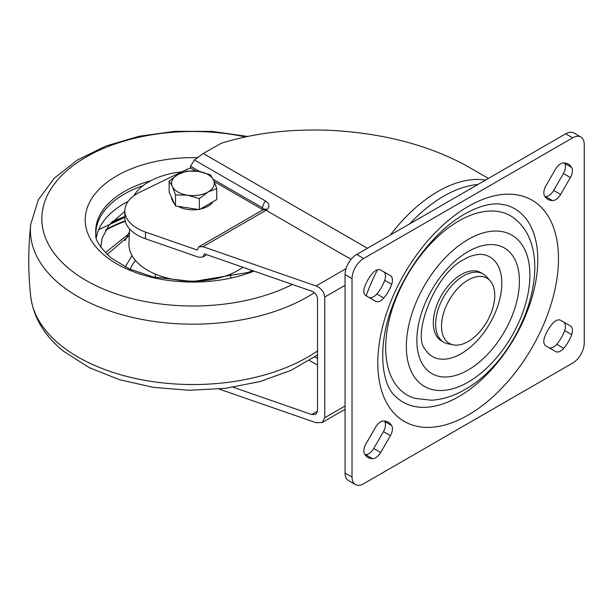 <?xml version="1.0" encoding="UTF-8"?>
<svg xmlns="http://www.w3.org/2000/svg" width="615" height="615" viewBox="0 0 615 615"><rect width="100%" height="100%" fill="white"/><g stroke="black" fill="none" stroke-linecap="round" stroke-linejoin="round"><path stroke-width="0.92" d="M395.545 396.46A111.661 64.467 120 0 0 458.852 396.598A111.661 64.467 120 0 0 533.789 290.864A111.661 64.467 120 0 0 506.037 205.087L498.926 203.942C489.394 203.281 477.993 206.632 464.74 213.997C436.366 229.91 406.746 266.895 392.8 305.148C376.849 345.776 381.415 384.713 395.545 396.46M458.852 220.962A103.451 59.724 120 0 0 389.418 318.924A103.451 59.724 120 0 0 415.133 398.389L431.346 400.204C442.608 399.581 453.739 396.052 464.74 389.641C520.959 358.622 558.42 259.269 517.499 221.085A103.451 59.724 120 0 0 458.852 220.962M424.973 348.989A57.472 33.179 120 0 0 461.173 353.694A57.472 33.179 120 0 0 500.687 294.916A57.472 33.179 120 0 0 479.639 254.303C473.104 255.087 468.138 256.686 464.74 259.092C434.459 273.014 412.088 335.736 424.973 348.989M468.138 280.048A37.646 21.74 120 0 0 442.685 316.479A37.646 21.74 120 0 0 453.224 344.861A37.646 21.74 120 0 0 468.138 341.533A37.646 21.74 120 0 0 491.654 311.628A37.646 21.74 120 0 0 490.186 280.832A37.646 21.74 120 0 0 468.138 280.048M453.224 344.861L447.881 343.777A39.406 22.755 -60 0 1 443.792 342.24A39.406 22.755 -60 0 1 437.749 310.66A39.406 22.755 -60 0 1 463.495 275.927A39.406 22.755 -60 0 1 483.198 273.983A39.406 22.755 -60 0 1 486.573 276.75L490.186 280.832M483.198 273.983L480.876 272.637A39.406 22.755 120 0 0 461.173 274.59A39.406 22.755 120 0 0 435.428 309.314A39.406 22.755 120 0 0 441.47 340.894L443.792 342.24M375.634 427.125A9.855 5.689 -60 0 1 380.562 421.928A9.855 5.689 -60 0 1 383.775 420.975A26.168 15.106 -60 0 1 388.334 422.205A26.168 15.106 -60 0 1 391.67 425.542A9.855 5.689 -60 0 1 390.417 435.658L380.67 452.54A9.855 5.689 -60 0 1 372.536 458.69A26.168 15.106 -60 0 1 367.97 457.468A26.168 15.106 -60 0 1 364.634 454.131A9.855 5.689 -60 0 1 365.887 444.015L375.634 427.125M368.693 297.253A9.855 5.689 120 0 0 376.803 293.993L383.775 298.021A9.855 5.689 -60 0 1 375.634 301.265L365.887 295.638A9.855 5.689 -60 0 1 364.634 286.967A26.168 15.106 120 0 1 372.536 273.283A9.855 5.689 -60 0 1 375.742 270.523A9.855 5.689 -60 0 1 380.67 270.039L390.417 275.666A9.855 5.689 -60 0 1 391.67 284.33L384.706 280.309A9.855 5.689 120 0 0 383.453 271.646L390.417 275.666L383.453 271.646M555.606 169.033A9.855 5.689 -60 0 1 560.534 163.836A9.855 5.689 -60 0 1 563.747 162.89A26.168 15.106 -60 0 1 568.306 164.113A26.168 15.106 -60 0 1 571.643 167.449A9.855 5.689 -60 0 1 570.389 177.566L560.642 194.455A9.855 5.689 -60 0 1 552.508 200.598A26.168 15.106 -60 0 1 547.942 199.375A26.168 15.106 -60 0 1 544.606 196.039A9.855 5.689 -60 0 1 545.859 185.922L555.606 169.033M548.665 347.536A9.855 5.689 120 0 0 556.775 344.277L563.747 348.298A9.855 5.689 -60 0 1 555.606 351.542L545.859 345.914A9.855 5.689 -60 0 1 544.606 337.243A26.168 15.106 120 0 1 552.508 323.559A9.855 5.689 -60 0 1 555.714 320.807A9.855 5.689 -60 0 1 560.642 320.315L570.389 325.942A9.855 5.689 -60 0 1 571.643 334.614L564.678 330.593A9.855 5.689 120 0 0 563.425 321.922L570.389 325.942L563.425 321.922M477.886 184.5A123.154 71.102 120 0 0 443.753 196.154A123.154 71.102 120 0 0 409.628 223.906M377.464 269.785A123.154 71.102 120 0 0 366.186 295.807M199.883 171.623L190.558 166.235L194.394 159.962L203.273 153.496L221.054 143.349C254.518 132.855 291.579 128.558 332.254 130.442C383.037 133.386 427.179 144.825 464.686 164.766L488.433 178.404M570.389 177.566L563.425 173.545L553.677 190.427L560.642 194.455M563.425 173.545A9.855 5.689 120 0 0 564.678 163.429L571.643 167.449M564.347 162.921A26.168 15.106 -60 0 1 564.678 163.429M552.508 200.598L545.536 196.577A26.168 15.106 -60 0 1 544.936 196.546M545.536 196.577A9.855 5.689 120 0 0 553.677 190.427M556.775 344.277A26.168 15.106 120 0 0 564.678 330.593M355.432 484.559L348.459 480.538A16.421 9.479 -60 0 1 345.061 473.02L352.026 477.04A16.421 9.479 120 0 0 355.432 484.559A16.421 9.479 120 0 0 363.642 483.744L572.642 363.081A16.421 9.479 120 0 0 584.25 342.97L584.25 144.54A16.421 9.479 120 0 0 580.852 137.022A16.421 9.479 120 0 0 572.642 137.837L363.642 258.5A16.421 9.479 120 0 0 352.026 278.61L352.026 477.04M352.026 278.61L345.061 274.59L345.061 473.02M345.061 274.59A16.421 9.479 -60 0 1 356.669 254.479L363.642 258.5M572.642 137.837L565.669 133.816L356.669 254.479M565.669 133.816A16.421 9.479 -60 0 1 573.88 133.001L580.852 137.022M376.803 293.993A26.168 15.106 120 0 0 384.706 280.309M372.536 458.69L365.564 454.67A26.168 15.106 -60 0 1 364.964 454.639M365.564 454.67A9.855 5.689 120 0 0 373.705 448.52L380.67 452.54M390.417 435.658L383.453 431.638L373.705 448.52M383.453 431.638A9.855 5.689 120 0 0 384.706 421.521L391.67 425.542M384.375 421.006A26.168 15.106 -60 0 1 384.706 421.521M563.747 348.298A26.168 15.106 120 0 0 571.643 334.614M383.775 298.021A26.168 15.106 120 0 0 391.67 284.33M219.086 389.034L316.056 422.728L322.206 422.513L324.751 417.708L324.751 297.045C324.197 292.002 321.299 288.312 316.056 285.975L202.981 246.677L198.883 246.823L197.184 250.028L145.501 232.063A42.696 24.646 180 0 1 124.822 210.945A42.696 24.646 180 0 1 140.074 192.065L185.092 170.255A49.261 28.444 180 0 1 190.558 167.957L190.558 166.235M145.501 232.063L145.501 238.766A42.696 24.646 180 0 1 124.822 217.649L124.822 210.945M145.501 238.766L198.637 257.231L202.735 257.085L204.434 253.887L311.705 291.164C315.203 292.725 317.132 295.185 317.501 298.544L317.501 411.166L315.803 414.372L311.705 414.518L317.501 411.166M233.239 387.25L311.705 414.518M262.982 209.815A3.283 1.899 0 0 0 262.62 209.561L214.258 181.64M195.939 171.062L190.558 167.957M263.551 209.484L262.62 207.847L213.197 179.311M194.394 159.962L265.634 201.09C269.47 203.673 269.939 206.532 267.025 209.677A26.276 15.167 -60 0 1 266.049 210.268L202.981 246.677M351.08 259.361L266.049 210.268A6.565 3.79 60 0 0 262.766 209.938L263.735 209.354A6.565 3.59 57.5 0 1 267.025 209.677M212.99 201.751A21.348 12.323 180 0 1 200.321 209.062M198.153 209.454A21.348 12.323 180 0 1 178.104 206.348M174.46 203.65A21.348 12.323 180 0 1 172.338 200.69A21.348 12.323 180 0 1 171.608 197.515M216.764 188.528L216.764 199.575L199.337 209.638L175.529 205.956L169.148 192.203L169.148 181.156L172.338 186.476A21.348 12.323 180 0 1 177.858 174.568A21.348 12.323 180 0 1 198.484 171.385A21.348 12.323 180 0 1 213.574 180.095A21.348 12.323 180 0 1 208.047 192.003A21.348 12.323 180 0 1 187.429 195.193L199.337 198.591L208.047 192.003L216.764 188.528L213.574 180.095L210.384 174.783L198.484 171.385L186.576 171.093L177.858 174.568L169.148 181.156M172.338 186.476A21.348 12.323 0 0 0 187.429 195.193L175.529 194.909L172.338 186.476M175.529 205.956L175.529 194.909M199.337 209.638L199.337 198.591M105.572 230.218A126.629 73.108 180 0 1 119.149 223.722A126.629 73.108 180 0 1 125.299 221.331M95.925 235.33A97.07 56.042 180 0 1 143.111 185.607M129.573 228.949L128.935 243.217A64.037 36.977 0 0 0 170.978 278.903A64.037 36.977 0 0 0 242.956 267.271M98.684 229.703L124.822 217.318L110.608 223.23M130.257 269.339A64.037 36.977 180 0 1 135.508 260.514M133.793 195.831A62.399 36.024 180 0 1 181.832 171.831M129.442 231.863L125.083 240.657M468.138 415.094A127.751 73.754 -60 0 1 377.81 362.942A127.751 73.754 -60 0 1 468.138 206.486A127.751 73.754 -60 0 1 558.474 258.638A127.751 73.754 -60 0 1 468.138 415.094M468.138 239.458A87.361 50.438 120 0 0 406.369 346.453A87.361 50.438 120 0 0 468.138 382.123A87.361 50.438 120 0 0 529.915 275.128A87.361 50.438 120 0 0 468.138 239.458M468.138 370.007A72.524 41.874 -60 0 1 416.855 340.395A72.524 41.874 -60 0 1 468.138 251.573A72.524 41.874 -60 0 1 519.421 281.186A72.524 41.874 -60 0 1 468.138 370.007M390.356 235.03A124.799 72.055 -60 0 1 437.949 191.465A124.799 72.055 -60 0 1 485.543 180.08M203.273 153.496L367.432 248.268M345.061 285.314L324.751 297.045M324.751 417.708L345.061 405.985M316.056 285.975L346.03 268.67M262.62 209.561L262.62 207.847A6.565 3.79 -60 0 1 265.634 201.09M317.501 365.095L309.43 360.436M314.811 356.877L317.501 358.43L314.811 356.877M317.501 354.955L291.079 370.338L259.907 381.592L225.451 388.326L189.382 390.279L153.496 387.373L119.564 379.724L89.221 367.624L63.875 351.473C44.664 336.136 33.625 317.878 30.75 296.691A162.537 93.841 0 0 0 60.885 345.392A162.537 93.841 0 0 0 317.501 350.988M314.388 292.709A162.537 93.841 180 0 1 60.885 285.029A162.537 93.841 180 0 1 30.75 224.329L38.253 199.929L54.243 178.235L77.267 160.1L106.041 145.963L139.167 136.246L175.037 131.318L211.821 131.379L247.637 136.438M292.394 284.453A151.121 87.253 180 0 1 70.156 269.608A151.121 87.253 180 0 1 72.77 165.858A151.121 87.253 180 0 1 245.362 136.914M254.003 271.115A107.748 62.207 180 0 1 105.403 256.117A107.748 62.207 180 0 1 98.231 190.204A107.748 62.207 180 0 1 197.815 157.709M106.011 229.487A126.629 73.108 180 0 1 125.191 220.877A126.629 73.108 180 0 0 106.011 229.487M110.992 222.791L124.822 217.095L110.992 222.791M252.627 270.631L247.791 272.499L192.949 281.562L153.081 276.973L129.188 268.855L110.9 257.823C99.868 247.268 94.841 239.458 95.817 234.384A97.285 56.165 180 0 1 150.798 180.725M124.822 211.283L108.801 225.436L102.029 238.466L100.806 247.207M128.212 201.328A97.078 56.042 0 0 0 97.17 233.984A97.078 56.042 0 0 0 96.355 237.567M132.002 255.517L125.237 266.948M107.141 254.541L129.281 235.46M262.766 209.938L198.883 246.823M263.735 209.354L263.581 209.953M206.832 254.718L202.735 257.085M345.061 409.313L322.206 422.513M124.822 216.488L112.115 221.569L124.822 216.488M30.75 296.691C28.082 272.576 28.082 248.452 30.75 224.329M127.551 234.822L105.319 252.727M230.725 274.029L230.725 277.457M155.188 274.029L155.188 277.457"/></g></svg>
